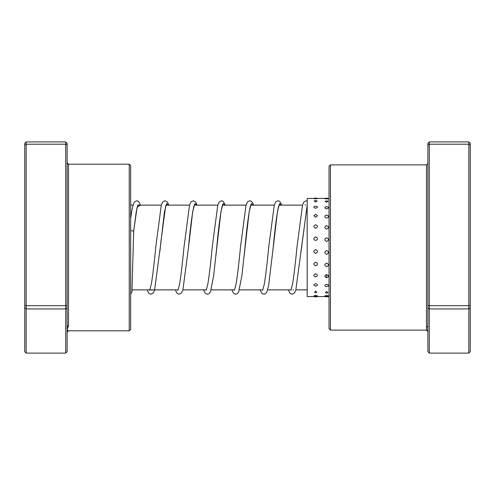 <?xml version="1.0" encoding="UTF-8"?>
<svg xmlns="http://www.w3.org/2000/svg" width="495" height="495" viewBox="0 0 495 495"><rect width="100%" height="100%" fill="white"/><g stroke="black" fill="none" stroke-linecap="round" stroke-linejoin="round"><path stroke-width="0.74" d="M65.699 141.904L26.161 141.904L26.161 353.096L65.699 353.096L65.699 141.904L67.116 143.395L67.116 327.04A1.411 1.324 180 0 1 68.527 325.716L67.116 329.633L68.527 330.808M129.244 164.185L130.661 165.596L130.661 329.404L129.244 330.815L129.244 164.185L68.508 164.185L68.527 325.716M67.116 145.029L65.699 144.212L26.161 144.212L24.75 145.029L24.75 143.395L26.161 141.904M67.116 305.347L65.699 305.687L26.161 305.687L24.75 305.347L24.75 145.029M67.116 307.655L65.699 308.948L26.161 308.948L24.75 307.655L24.75 305.347M67.116 327.04L67.116 351.605L65.699 353.096M26.161 353.096L24.75 351.605L24.75 307.655M68.508 164.185L67.116 162.781A1.411 1.411 180 0 0 68.527 164.192M330.45 330.109L329.039 328.699L329.039 166.301L330.45 164.891L330.45 330.109L426.473 330.109L426.473 164.891L427.884 163.48M427.884 305.347L429.301 305.687L429.301 353.096L427.884 351.605L427.884 145.029L429.301 144.212L429.301 141.904L468.839 141.904L468.839 144.212L470.25 145.029L470.25 351.605L468.839 353.096L468.839 144.212L429.301 144.212L429.301 305.687L468.839 305.687L470.25 305.347M429.301 353.096L468.839 353.096M427.884 307.655L429.301 308.948L468.839 308.948L470.25 307.655M427.884 145.029L427.884 143.395L429.301 141.904M468.839 141.904L470.25 143.395L470.25 145.029M426.473 330.047A1.411 1.411 180 0 1 427.884 331.458M427.884 327.801A1.411 1.349 -0 0 0 426.473 326.453L426.473 306.102M326.65 229.105C329.039 227.929 329.039 226.772 326.65 225.633C324.268 226.778 324.268 227.935 326.65 229.105M315.649 228.245C318.031 227.075 318.031 225.93 315.649 224.804C313.267 225.937 313.267 227.081 315.649 228.245M326.65 241.504C329.039 240.248 329.039 238.992 326.65 237.749C324.268 238.998 324.268 240.248 326.65 241.504M315.649 240.582C318.031 239.326 318.031 238.076 315.649 236.839C313.267 238.083 313.267 239.326 315.649 240.582M326.65 254.319C329.039 253.056 329.039 251.794 326.65 250.532C324.268 251.8 324.268 253.063 326.65 254.319M315.649 253.391C318.031 252.128 318.031 250.866 315.649 249.598C313.267 250.866 313.267 252.128 315.649 253.391M326.65 266.663C329.039 265.487 329.039 264.305 326.65 263.105C324.268 264.305 324.268 265.493 326.65 266.663M315.649 265.796C318.031 264.615 318.031 263.42 315.649 262.214C313.267 263.427 313.267 264.621 315.649 265.796M326.65 277.701C329.039 276.693 329.039 275.666 326.65 274.614C324.268 275.666 324.268 276.699 326.65 277.701M315.649 276.959C318.031 275.938 318.031 274.892 315.649 273.828C313.267 274.898 313.267 275.938 315.649 276.959M326.65 286.679C329.039 285.912 329.039 285.108 326.65 284.279C324.268 285.108 324.268 285.912 326.65 286.679M315.649 286.11C318.031 285.324 318.031 284.501 315.649 283.654C313.267 284.501 313.267 285.324 315.649 286.11M327.876 292.811L326.65 291.431L325.432 292.811A3.669 3.669 0 0 0 327.876 292.811M316.788 292.471L315.649 291.004L314.511 292.471A3.669 3.669 0 0 0 316.788 292.471M326.65 296.202C329.039 296.041 329.039 295.837 326.65 295.595C324.268 295.837 324.268 296.041 326.65 296.202M317.4 295.874L315.649 295.397L313.898 295.874A3.669 3.669 0 0 0 317.4 295.874M326.65 198.903C329.039 198.736 329.039 198.606 326.65 198.52C324.268 198.613 324.268 198.736 326.65 198.903M315.649 198.786C318.031 198.637 318.031 198.538 315.649 198.476C313.267 198.538 313.267 198.637 315.649 198.786M326.65 202.325L328.08 201.205A3.669 3.669 0 0 0 325.227 201.205L326.65 202.325M315.649 201.966L317.128 200.927A3.669 3.669 0 0 0 314.17 200.927L315.649 201.966M326.65 208.822C329.039 208.049 329.039 207.306 326.65 206.601C324.268 207.312 324.268 208.049 326.65 208.822M315.649 208.253C318.031 207.498 318.031 206.78 315.649 206.093C313.267 206.78 313.267 207.504 315.649 208.253M328.253 215.746L326.65 215.009L325.048 215.746C324.534 216.94 325.067 217.676 326.65 217.955C328.235 217.676 328.767 216.94 328.253 215.746M317.487 215.746L315.649 214.316L313.811 215.746L315.649 217.218L317.487 215.746M329.039 296.573L307.178 296.573L307.178 198.427L314.102 198.427M130.661 230.336L133.687 231.295L137.078 207.325L140.462 205.134M159.823 251.769L164.476 211.6L166.592 203.594L168.708 205.134M194.486 204.775L193.817 206.564C192.079 214.23 190.297 227.91 188.484 247.618L192.716 211.6L194.832 203.594L196.948 205.134M215.851 256.187L220.956 211.6L223.072 203.587L225.194 205.134M244.122 255.921L249.202 211.606L251.318 203.587L253.434 205.134M272.968 250.006L277.441 211.606L279.557 203.594L281.674 205.134M301.028 251.825L307.178 205.004M307.178 289.866L295.892 289.866M291.11 289.866L267.647 289.866M262.87 289.866L239.407 289.866M234.624 289.866L211.167 289.866M206.384 289.866L182.921 289.866M178.144 289.866L132.146 289.866M302.495 205.134L278.889 205.134M274.249 205.134L250.649 205.134M246.009 205.134L222.404 205.134M217.763 205.134L194.164 205.134M189.523 205.134L165.918 205.134M161.277 205.134L137.678 205.134M133.037 205.134L130.661 205.134M129.244 330.815L68.508 330.815L67.116 332.219M330.45 164.891L426.473 164.891M426.473 330.109L427.884 331.52M324.881 296.016A3.669 3.669 0 0 0 328.426 296.016M325.289 296.573A3.669 3.669 0 0 0 328.018 296.573M314.102 296.573A3.669 3.669 0 0 0 317.196 296.573M328.463 198.644A3.669 3.669 0 0 0 324.838 198.644M317.468 198.569A3.669 3.669 0 0 0 313.824 198.569M317.196 198.427L329.039 198.427M133.687 231.32L136.323 211.21L138 204.775M168.801 205.134L167.403 201.997L165.045 200.76L162.855 201.787L161.321 204.986L155.721 247.345C154.242 263.062 152.769 275.375 151.303 284.279L149.719 290.225C150.028 289.668 150.833 289.668 152.12 290.225L152.114 290.219M166.24 204.775L165.571 206.564L160.609 243.998M197.041 205.134L195.649 201.997L193.291 200.76L191.051 201.83L189.566 204.986L183.967 247.345C182.482 263.068 181.009 275.375 179.549 284.279L177.959 290.225M225.287 205.134L223.294 201.391L221.531 200.76L219.297 201.83L217.806 204.992L212.207 247.352C210.728 263.068 209.255 275.381 207.789 284.285L206.198 290.225M222.725 204.775L222.057 206.564C220.318 214.23 218.542 227.917 216.723 247.624L213.654 275.74L210.418 291.914L209.175 293.609L207.411 294.24L205.178 293.17L203.643 289.866M253.527 205.134L252.784 203.08L251.534 201.391L249.777 200.76L247.537 201.83L246.052 204.986L240.446 247.358C238.967 263.074 237.495 275.381 236.035 284.279L234.444 290.225M250.971 204.775L250.303 206.564C248.558 214.23 246.782 227.917 244.969 247.63L241.894 275.74L238.658 291.914L237.414 293.609L235.657 294.24L233.417 293.17L231.883 289.866M281.773 205.134L279.78 201.391L278.017 200.76L275.783 201.83L274.292 204.986L268.692 247.364C267.207 263.074 265.741 275.381 264.274 284.279L262.684 290.225M279.211 204.775L278.543 206.564C276.804 214.224 275.022 227.917 273.209 247.636L268.612 285.702L266.904 291.92L265.66 293.609L263.897 294.24L261.663 293.17L260.129 289.866M307.178 200.914L306.263 200.753L304.023 201.83L302.538 204.986L296.932 247.364C295.453 263.074 293.981 275.375 292.52 284.279L290.93 290.225M292.823 289.866L293.337 290.225M305.05 204.775L305.557 205.134M307.178 205.369L295.793 290.188L294.537 292.947L292.137 294.24L289.903 293.17L288.368 289.866M133.687 231.289L131.936 292.001L130.661 293.974M147.157 289.866L148.692 293.17L150.925 294.247L153.326 292.947L154.582 290.194L160.238 247.618M175.397 289.866L176.975 293.213L179.171 294.247L181.523 293.003L182.903 289.94L188.484 247.618M326.366 277.683L326.768 274.62M130.661 218.375L132.283 208.265L133.755 203.142L134.578 201.824L136.812 200.76L138.526 201.36L140.555 205.134"/></g></svg>
